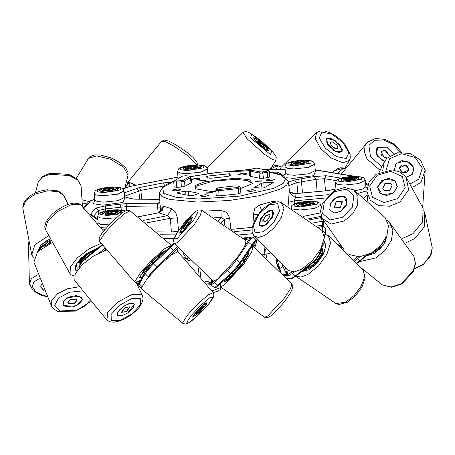 <?xml version="1.0" encoding="UTF-8"?>
<svg xmlns="http://www.w3.org/2000/svg" width="455" height="455" viewBox="0 0 455 455"><rect width="100%" height="100%" fill="white"/><g stroke="black" fill="none" stroke-linecap="round" stroke-linejoin="round"><path stroke-width="0.68" d="M269.883 169.254L272.545 166.57L274.649 165.535L277.152 165.364L277.527 165.66L269.923 169.26M336.108 151.851L342.08 151.373L339.817 144.849L332.025 138.769L326.809 138.354L327.594 144.798L336.108 151.851M333.06 142.091L330.273 142.079L331.052 145.299L335.073 148.529L337.855 148.54L337.081 145.321L333.06 142.091M335.921 148.825L337.855 148.54L336.757 144.912L332.207 141.795L330.273 142.079L331.376 145.702L335.921 148.825M262.808 254.601L269.94 253.492L262.808 254.601M188.461 260.214L188.057 260.442L190.082 260.459L188.694 260.448L187.688 259.447L187.568 257.939M186.078 258.508L188.057 260.442M278.523 268.126L276.742 263.877L276.407 259.72M138.644 281.446L138.934 282.51M251.877 184.15L252.07 183.314L247.338 180.516L235.195 179.389L213.475 181.13L197.737 185.634L195.303 188.381L195.639 189.172M215.863 191.521L211.689 191.566L195.024 188.757L195.718 185.299L204.807 181.716L235.514 178.195L249.687 179.799L252.411 183.638L240.45 188.524M261.693 181.118L261.978 180.806L255.704 181.073L255.42 181.386L261.693 181.118M205.808 180.658L206.092 180.339L199.819 180.607L199.535 180.925L205.808 180.658M212.286 192.937L212.565 192.619L206.291 192.886L206.013 193.204L212.286 192.937M255.346 190.6L255.71 190.19L252.286 189.616L247.531 190.537L247.167 190.952L250.591 191.527L255.346 190.6M274.513 179.844L274.877 179.429L271.453 178.855L266.698 179.782L266.334 180.191L269.758 180.766L274.513 179.844M246.673 174.157L247.042 173.742L243.613 173.167L238.858 174.089L238.494 174.504L241.918 175.078L246.673 174.157M199.665 179.219L200.035 178.809L196.606 178.229L191.851 179.156L191.487 179.571L194.911 180.146L199.665 179.219M180.499 189.98L180.862 189.564L177.439 188.99L172.684 189.911L172.32 190.326L175.744 190.901L180.499 189.98M208.339 195.667L208.703 195.252L205.279 194.677L200.524 195.605L200.16 196.02L203.584 196.594L208.339 195.667M261.955 188.131L261.523 183.285L263.775 182.762L264.219 187.79L261.38 188.108L255.192 187.585L254.459 187.329L254.84 187.039L254.885 187.545M229.656 176.051L229.451 173.764L231.185 174.1L229.951 175.863L227.779 176.398L211.365 178.172L208.885 178.132L206.024 176.813L207.235 176.165L207.349 177.422M262.575 171.905L266.892 171.188L267.335 172.32L269.349 171.518L269.542 177.012L267.796 177.513L267.335 172.32L260.607 173.236L250.284 171.256L250.745 176.449L259.498 178.235L259.031 173.042L259.845 171.905L262.575 171.905L263.479 178.235L267.796 177.513M189.593 176.682L190.497 177.7L191.054 177.262L191.515 182.455L190.958 182.893L190.497 177.7L184.281 181.215L180.914 181.892L176.341 182.131L173.679 181.71L174.146 186.903L176.807 187.318L181.374 187.079L180.982 180.698L183.416 180.146L189.593 176.682L189.172 176.102L185.572 175.795L182.449 176.153L174.64 180.538L175.869 180.948L180.982 180.698M183.416 180.146L184.468 181.079L184.935 186.271L181.374 187.079M197.965 193.802L197.908 193.182L198.579 193.432L198.135 193.739L193.148 195.474L190.292 195.769L177.126 193.079L177.131 192.744L178.235 192.431L178.332 193.523M239.159 186.749L237.493 185.976L234.854 185.93L219.714 187.562L217.405 188.143L216.688 189.172L218.627 189.53L237.789 187.466L239.666 186.812L240.382 187.773L240.849 192.965L238.63 193.802L238.17 188.609L218.622 190.713L215.755 190.309L216.216 195.502L219.088 195.906L238.63 193.802M138.257 216.728L158.567 212.838L163.663 206.217L161.957 210.403M178.479 230.566L177.416 217.934L175.476 211.979L171.814 208.822L167.463 215.687L158.567 212.838L138.337 216.79M203.686 211.41L203.231 211.148M230.782 228.888L229.656 217.917L226.863 212.411L220.976 210.369L221.153 217.376L214.362 217.803M253.924 221.852L253.304 214.589L254.794 208.487L259.452 204.966L261.631 210.455M275.77 201.804L272.892 201.406L273.074 202.464M289.067 207.088L288.572 202.316L289.016 192.357L295.449 197.703L328.828 194.638M177.905 231.407L170.625 232.067L157.123 231.953M97.922 219.998L90.738 214.885L90.619 214.095L95.76 208.1L105.816 205.825L119.602 204.227L127.042 203.539L157.208 203.789L159.876 201.957M124.221 192.852L139.457 187.545L163.237 182.899L171.052 182.227M270.082 172.121L277.328 172.183L281.651 174.197L280.923 174.652M288.464 182.245L294.544 180.009L314.155 176.557L326.218 175.727L340.926 178.121M264.219 187.79L273.307 182.614L271.629 182.353L263.775 182.762M261.523 183.285L254.84 187.039M229.451 173.764L207.235 176.165M184.935 186.271L190.958 182.893M186.01 195.246L185.651 191.191L178.235 192.431M185.651 191.191L188.182 191.197L188.575 195.582M197.908 193.182L188.182 191.197M263.479 178.235L259.498 178.235M250.745 176.449L249.749 176.057L249.289 170.87L250.284 171.256L250.876 170.073L259.845 171.905M338.73 244.602L339.077 243.772M243.34 238.517L248.703 237.772M118.738 188.774L112.908 187.579L103.063 188.643L99.048 190.895L104.877 192.084L114.723 191.026L118.738 188.774M112.908 187.579L112.988 188.489M103.063 188.643L103.166 189.792M199.199 168.663L201.821 166.422L194.859 165.529L185.287 166.877L182.665 169.112L189.621 170.005L199.199 168.663M194.859 165.529L194.922 166.212M185.287 166.877L185.43 168.521M298.435 165.216L307.529 163.618L308.695 161.44L300.766 160.865L291.672 162.469L290.506 164.642L298.435 165.216M300.766 160.865L300.812 161.326M291.672 162.469L291.877 164.738M341.716 181.033L350.435 181.278L358.853 179.458L358.54 177.393L349.815 177.149L341.404 178.969L341.716 181.033M358.54 177.393L358.728 179.486M349.815 177.149L349.855 177.569M296.45 204.198L298.23 206.104L307.552 206.007L315.093 204.011L313.313 202.111L303.991 202.202L296.45 204.198M303.991 202.202L304.037 202.685M313.313 202.111L313.523 204.431M117.635 210.409L107.744 211.16L102.432 213.378L106.999 214.84L116.889 214.089L122.207 211.871L117.635 210.409L117.731 211.507M107.744 211.16L107.829 212.087M317.158 191.583L316.054 179.304L296.831 182.637L288.823 185.583M160.245 207.105L126.217 206.604L105.532 208.879L105.731 210.887M89.282 201.32L88.35 202.037L90.494 201.013L84.129 208.424M94.68 199.279L89.669 201.121L94.697 199.466M129.266 186.601L123.134 189.007M178.013 177.063L129.408 186.556L178.024 177.154M308.672 220.004L320.542 217.689L322.276 221.21L323.357 220.92L323.971 227.028M321.594 217.302L320.542 217.689L322.146 218.445M323.289 220.51L323.494 220.874M336.182 180.635L324.472 178.724L316.054 179.304L314.155 176.557M325.757 197.965L294.186 200.865L288.572 202.316M229.656 217.917L224.201 219.39L221.153 217.376L218.508 220.453M258.474 214.18L253.304 214.589M177.416 217.934L170.267 218.275L167.463 215.687L143.143 220.43M105.816 205.825L105.532 208.879L98.513 210.472L93.639 216.148M163.863 185.913L140.868 190.406L124.516 196.207M158.226 212.832L157.208 203.789L159.95 202.975M294.482 203.743L294.186 200.865L295.449 197.703L294.846 193.694L291.268 192.965L289.801 191.777L294.846 193.694L327.827 190.662L294.567 193.659M280.064 169.34L281.093 167.377L316.703 132.547L320.718 130.926L324.642 131.057L330.023 132.758L334.903 135.419L339.606 138.934L345.135 144.605L350.134 154.188L350.253 158.067L349.417 160.433L342.712 162.748L331.513 158.152L320.764 148.671L315.218 138.502L316.703 132.547M342.194 149.348L342.092 151.35L339.1 152.681L333.799 150.628L325.939 141.272L326.826 138.343L335.454 140.743L342.194 149.348M108.188 213.025L107.016 213.6M117.709 212.644L116.457 212.286M116.332 212.007L116.093 212.587L111.492 213.48L108.176 212.923L109.308 211.615L115.337 211.217L115.155 211.66L111.265 212.366L109.098 211.774L106.965 212.405L112.049 213.964L117.737 212.815L117.549 211.461L115.337 211.211L116.332 212.007M114.285 189.854L113.028 189.496M104.764 190.236L103.586 190.81M197.635 167.793L196.378 167.429M188.108 168.168L186.937 168.742M304.992 163.061L303.735 162.702M295.471 163.442L294.3 164.016M355.52 179.236L354.263 178.878M345.993 179.611L344.822 180.191M311.163 204.13L309.912 203.766M301.642 204.505L300.471 205.08M111.907 188.421L113.915 188.626L111.913 188.427L113.022 189.394L109.934 190.52L104.752 190.133L105.668 188.984L107.994 188.262L111.913 188.427L109.615 189.434L105.668 188.984M196.259 167.156L189.758 168.612L188.103 168.066L189.018 166.917L194.069 166.081L195.263 166.359L190.241 167.486L189.018 166.917L186.226 167.935L190.588 169.18L198.261 167.605L197.47 166.604L195.258 166.359L196.259 167.156M303.73 162.594L299.697 163.834L295.46 163.351L296.376 162.19L302.62 161.633L299.612 162.719L296.376 162.19L294.248 162.822L294.903 164.312L302.063 164.045L304.833 161.878L302.62 161.633L303.73 162.594L303.815 163.538M352.801 179.583L345.988 179.515L346.903 178.36L347.967 177.888L353.148 177.803L352.107 178.565L346.903 178.36L344.771 178.991L347.176 180.624L354.724 179.714L355.355 178.047L353.143 177.803L354.257 178.775L352.801 179.583M304.975 204.96L301.631 204.403L302.552 203.254L306.3 202.407L308.791 202.697L305.072 203.834L302.552 203.254L300.419 203.886L299.635 204.864L306.897 205.307L311.908 203.345L308.791 202.697L309.9 203.669L304.975 204.96M334.357 170.762L337.553 168.725L340.397 167.838L343.349 167.878L343.531 168.236L334.357 170.762L332.161 172.604M342.109 247.418L341.682 247.327M341.296 246.69L340.084 245.837M339.208 245.04L341.352 246.832M341.227 246.593L341.483 246.849M310.378 264.725L312.221 265.356M286.889 268.911L287.492 274.746L286.752 274.473L285.626 267.858M324.375 236.145L325.251 232.823L325.496 228.325L322.049 225.441L322.487 226.698L321.088 226.766L321.116 225.214L316.777 226.18M286.792 278.079L291.86 278.568L295.835 276.168L295.267 275.975L305.902 267.472L306.471 267.671L295.835 276.168M284.631 275.736L287.884 276.1L287.492 274.746L292.155 271.885M305.902 267.472L312.431 262.433L315.884 259.003L319.04 254.464L321.566 247.264M280.729 271.629L277.317 260.556M281.975 264.736L286.513 273.973L287.435 274.007M282.618 266.613L279.677 268.66L276.72 263.576M283.562 274.592L286.752 274.473L286.349 276.094M286.513 273.973L285.433 274.422L285.353 275.872M321.167 250.438L322.282 251.905M319.683 257.268L318.745 255.994M317.471 260.305L316.282 259.305L319.336 254.982L320.957 251.171M325.382 228.871L325.609 229.189M325.41 228.399L325.666 229.371M228.916 276.191L231.976 275.673M212.832 280.746L211.444 283.203L211.148 282.845L212.314 280.331M253.634 237.59L250.881 238.716L249.545 238.648L251.45 237.078L252.326 237.021L256.023 239.535L255.71 242.009L254.59 242.435L255.71 242.009L256.654 240.923L255.67 244.875L253.577 246.252L254.59 242.435M255.755 240.536L254.351 241.122L254.584 242.219M250.881 238.716L241.133 253.213L233.705 263.53L230.111 267.75L214.385 282.521L211.649 284.591L209.596 283.784L213.27 286.781L216.17 287.315L214.72 287.514L213.27 286.781M215.147 287.202L230.617 273.609L233.551 270.554L240.007 262.615L244.449 255.92L244.875 256.745L243.522 258.849M243.67 238.778L245.234 238.642M211.342 279.541L211.245 282.612L211.882 282.441M253.418 246.735L253.577 246.252M209.596 283.784L208.97 282.629L211.148 282.845L210.716 284.415M211.262 282.31L210.136 282.657L210.079 284.085M243.015 258.144L243.465 258.946L237.755 266.926L229.388 275.793M243.351 259.128L243.459 261.909M238.915 268.001L237.152 266.34M236.316 271.083L233.551 270.554M243.96 239.017L244.608 238.801M241.133 253.213L240.667 252.923M211.649 284.591L211.444 283.203L214.1 281.167M225.686 277.92L226.789 277.942M254.629 242.202L255.181 240.621M144.172 273.7L144.11 270.748M177.638 251.626L177.996 247.935L166.638 258.707M174.487 243.812L173.213 243.812L174.032 243.22M138.883 285.615L141.334 288.026M174.225 244.017L153.574 263.644L146.885 271.1L142.944 277.607L142.745 276.538L143.365 275.281L143.609 276.276M147.517 278.289L150.059 274.223L153.324 270.395L163.009 260.658L163.629 261.375M183.854 257.632L186.089 258.241L183.035 253.247M179.037 248.936L178.792 252.303M187.579 258.116L185.538 258.434L187.511 257.888M138.519 284.392L138.28 283.766L138.445 283.357L138.752 283.607M138.86 283.368L138.246 284.324M146.777 267.449L146.681 270.037M148.546 277.044L145.037 273.648L144.855 272.539L152.789 263.229L169.641 247.054L159.278 257.138M143.456 275.133L144.787 272.653M149.189 264.742L150.15 267.273M157.8 259.623L157.134 259.083L155.03 258.884M159.955 257.649L159.256 257.143L157.367 258.878M177.985 248.202L178.218 248.032M79.938 261.71L80.535 262.592L80.228 261.261M102.432 245.217L85.045 259.208L81.826 262.393L79.614 265.834L79.244 267.665M80.973 260.249L81.422 262.052M82.674 258.338L82.981 260.305M89.419 254.965L88.441 253.662M84.92 258.548L89.499 254.914L84.92 258.548M91.927 253.776L91.694 253.19L102.074 244.733M45.142 245.95L46.689 243.163M51.165 241.832L47.536 244.688M45.528 244.818L45.676 245.649M50.26 242.088L50.113 241.036M50.528 242.361L50.994 241.486M82.452 206.348L83.646 207.52M129.857 186.465L128.299 182.899L128.611 182.597L129.612 182.552L130.016 186.436M126.302 187.653L125.779 187.124L125.876 186.385L125.58 187.921M387.165 234.825L385.032 242.305L379.794 249.26L365.769 256.131M323.909 240.615L325.843 245.097L324.358 251.877L313.694 266.317L301.557 271.601M248.532 251.45L248.879 251.569L248.237 254.936L243.994 261.921L230.674 277.63L224.383 281.628L224.258 280.291M193.341 315.389L192.84 317.078L199.062 312.687L206.456 304.276L207.031 302.66L201.008 306.715L193.341 315.389M203.123 307.097L203.391 306.278L200.376 308.359L196.668 312.562L196.401 313.381L199.415 311.3L203.123 307.097M117.128 314.541L117.691 315.582L121.684 315.81L127.645 313.029L134.344 304.287L131.085 303.087L124.858 305.51L119.142 310.202L117.128 314.541M130.022 307.125L129.891 306.772L125.085 307.716L121.519 312.016L121.65 312.369L126.456 311.425L130.022 307.125M63.569 305.51L74.529 306.317L80.103 303.286L82.344 299.418L81.468 297.274L76.224 295.562L68.944 297.041L63.626 300.909L63.182 305.038L63.569 305.51M76.923 299.362L71.139 299.1L67.738 302.791L68.114 303.417L73.898 303.678L77.299 299.987L76.923 299.362M43.265 290.08L44.004 290.512L40.671 286.969L41.399 284.227L40.666 286.934L43.265 290.08M383.247 160.899L384.526 161.406L377.468 156.156L376.205 149.314L377.86 147.261L386.522 147.028L393.768 153.813L386.966 147.221L377.798 147.301L376.37 154.143L383.247 160.899M386.022 150.69L380.915 151.367L384.191 157.424L387.273 157.948L385.214 157.794L381.301 155.03L380.915 151.367L384.998 150.326L389.605 156.025L386.022 150.69M406.258 177.228L412.634 173.969L413.959 167.696L409.466 162.168L401.913 160.615L395.662 163.885L394.366 170.164L396.151 163.328L406.196 160.865L413.919 167.565L412.162 174.504L406.258 177.228M406.77 165.597L402.129 165.029L399.28 167.901L401.543 172.235L406.184 172.803L409.034 169.931L406.77 165.597M379.828 193.216L386.557 195.508L393.808 192.778L397.334 186.624L395.065 180.652L384.549 179.111L377.576 187.119L379.828 193.216M391.198 183.843L385.123 183.507L382.774 188.666L383.696 190.025L389.77 190.366L392.119 185.208L391.198 183.843M329.949 210.079L334.522 213.082L341.301 211.086L346.312 205.256L346.619 199.017L344.316 196.64L339.111 196.281L333.572 199.341L329.977 204.557L329.949 210.079M342.387 201.827L341.978 201.207L336.376 201.645L334.186 207.27L334.596 207.895L340.198 207.457L342.387 201.827M259.094 222.916L259.538 225.595L262.632 226.493L267.335 223.883L273.722 213.617L272.306 210.13L264.491 213.554L259.094 222.916M270.008 215.983L269.582 214.424L265.709 215.721L262.808 220.556L263.235 222.108L267.113 220.817L270.008 215.983M181.295 229.183L179.611 233.176L184.116 229.968L190.816 221.568L192.391 217.496L187.722 221.062L181.295 229.183M188.398 223.502L189.2 221.517L186.942 223.183L183.712 227.25L182.904 229.24L185.168 227.568L188.398 223.502M166.615 249.983L161.184 253.043L152.01 261.284L139.543 277.084L139.657 277.829L142.523 276.919L139.696 277.795L143.672 270.543L155.547 257.9L166.57 250.028M76.741 271.089L75.524 270.043L76.986 262.848L86.348 253.651L98.866 247.344M37.867 251.456L44.863 241.707L49.811 239.08M266.772 150.309L268.877 150.923L264.31 145.321L255.522 138.491L253.486 137.791L257.718 143.223L266.772 150.309M258.377 141.488L257.354 141.164L259.526 143.882L263.917 147.306L264.935 147.63L262.768 144.917L258.377 141.488M402.55 172.701L409.034 169.931L405.763 165.131L399.28 167.901L402.55 172.701M384.492 190.588L390.242 190.065L392.119 185.208L390.401 183.28L384.657 183.803L382.774 188.666L384.492 190.588M334.618 207.918L340.63 207.093L341.955 201.178L335.944 202.003L334.618 207.918M262.808 221.261L263.235 222.108L267.506 220.442L270.014 215.278L269.582 214.424L265.31 216.097L262.808 221.261M183.28 227.966L182.904 229.24L185.521 227.193L188.825 222.791L189.2 221.517L186.59 223.559L183.28 227.966M198.556 312.073L196.401 313.381L201.241 307.586L203.391 306.278L198.556 312.073M126.177 311.595L121.65 312.369L125.364 307.546L129.891 306.772L126.177 311.595M74.637 303.366L67.738 302.791L70.394 299.413L77.299 299.987L74.637 303.366M264.435 147.568L264.935 147.63L262.37 144.548L257.354 141.164L259.924 144.246L264.435 147.568M405.706 242.845L414.88 238.477L424.555 226.499L424.731 212.764L423.741 210.642M365.712 256.182L374.476 253.293L383.468 245.012L387.216 234.672M359.501 261.597L375.915 257.843L385.311 250.159L391.402 240.212L392.87 230.179L389.389 222.245L386.949 220.203M301.506 271.641L308.826 269.787L316.765 263.422L323.113 254.612L325.86 246.155L323.92 240.564M295.801 276.196L300.983 277.027L307.842 274.536L318.477 266.004L326.974 254.197L330.626 242.868L328.271 235.633L325.268 234.376M224.235 280.308L224.361 281.673L227.284 280.542L242.168 264.474L247.833 255.79L248.919 251.541L248.555 251.416M220.402 283.818L220.209 286.752L224.127 285.251L244.045 263.741L251.626 252.127L253.06 246.451L252.053 246.354M182.973 323.437L141.505 288.851L141.363 287.861L146.931 279.012L159.051 265.726L171.524 254.789L177.973 251.786L213.224 292.69L213.81 294.004L213.816 295.807L213.202 297.559L210.944 301.193L206.547 306.636L196.861 316.481L191.481 320.985L187.887 323.312L185.384 324.074L182.973 323.437L182.791 322.561L187.488 315.127L197.669 303.997L208.049 294.948L213.224 292.69M207.053 303.002L200.308 311.482L192.846 317.084L192.738 316.657L199.773 307.893L204.653 303.656L207.031 302.66L207.053 303.002M136.267 282.583L142.557 295.989L141.312 294.522L131.472 294.743L117.709 302.092L107.676 312.488L106.948 320.149L74.768 280.701L75.177 273.853L82.304 264.554L93.878 255.75L106.225 250.256M133.702 303.451L134.344 304.304L133.031 308.149L128.134 312.699L122.082 315.702L117.709 315.594L117.799 312.084L122.446 307.136L128.993 303.582L133.702 303.451M78.96 286.815L67.744 288.692L57.728 293.611L51.785 300.152L51.642 306.431L33.909 262.114L37.594 251.746L51.699 242.902M79.551 296.114L82.344 299.458L76.133 305.72L65.48 306.664L63.205 305.066L63.279 301.443L67.391 297.792L79.551 296.114M413.021 187.096L420.909 182.296L425.203 170.358L422.695 207.224M367.663 200.462L366.832 191.384L370.211 200.115L378.509 205.575L389.429 206.257L399.945 201.969L408.653 189.849L405.991 176.887L423.11 208.396L422.649 221.904L413.077 233.614L402.567 238.34M393.069 193.335L382.302 194.768L377.593 186.977L381.825 180.533L388.712 178.36L394.951 180.55L397.295 186.948L393.069 193.335M343.622 249.164L322.112 218.377L331.138 224.093L344.287 220.914L352.631 213.89L357.63 204.835L358 196.06L353.649 189.82L385.163 217.581L388.473 225.538L386.909 235.508L380.818 245.353L371.496 252.957L359.342 256.859L349.025 254.504M340.505 211.569L333.93 213.003L329.79 209.698L330.569 203.197L336.063 197.527L344.247 196.606L346.892 203.578L340.505 211.569M281.224 202.634L322.066 230.509L324.335 237.794L320.644 249.101L312.158 260.857L301.557 269.349L294.248 271.897L288.959 270.606L253.856 235.77L258.321 237.527L264.964 235.371L274.098 227.966L281.224 217.752L283.903 208.219L281.224 202.634L278.358 201.753L272.767 202.577L269.832 203.931L264.457 207.747L259.725 212.604L255.249 219.162L252.206 227.46L252.115 231.658L253.856 235.77M264.884 225.595L259.521 225.578L260.823 218.246L267.932 210.938L272.283 210.125L272.625 217.103L264.884 225.595M201.616 210.238L246.058 240.746L244.602 246.445L237.015 258.059L217.12 279.541L213.207 281.048L174.367 243.67L177.683 242.487L194.37 224.423L200.615 214.771L201.616 210.238L198.659 209.903L195.496 211.558L191.993 214.532L183.769 223.542L175.937 234.541L173.907 238.687L173.446 240.814L174.367 243.67M181.181 232.636L179.611 233.17L183.302 226.311L190.924 218.116L192.391 217.49L189.064 224.093L181.181 232.636M135.055 282.51L99.804 241.605L99.736 240.837L104.292 233.58L114.228 222.649L124.545 213.554L130.056 210.858L171.421 245.359L164.71 248.697L152.288 259.668L140.368 272.795L134.907 281.508L135.055 282.51L140.72 280.081M98.928 247.292L81.053 258.013L75.752 264.958L75.479 270.06L76.719 271.123M101.09 243.385L88.77 248.993L77.333 257.792L70.366 267.022L70.07 273.774L71.196 274.871L74.404 275.895M48.287 235.895L34.995 244.71L31.753 254.766L33.875 258.133M49.794 239.051L40.99 244.818L37.816 251.507M136.255 185.219L129.681 182.586M128.964 182.461L127.372 182.819L127.451 184.116M266.988 148.006L268.877 150.918L263.582 148.154L255.306 140.794L253.486 137.791L259.003 140.857L266.988 148.006M281.326 167.093L277.527 165.66L276.407 169.311M210.614 284.614L207.565 285.029M138.656 281.446L139.486 281.526M199 274.342L198.448 268.41M139.713 280.769L139.742 281.059M204.915 281.617L208.959 281.247M264.975 256.518L264.15 247.503M199.967 269.792L200.564 276.225M265.686 249.135L266.471 257.86M211.933 290.899L221.039 287.446M176.807 187.318L176.409 180.936M219.088 195.906L218.627 189.53M240.382 187.773L238.17 188.609L237.789 187.466M289.016 192.357L289.357 190.582L288.39 181.545L286.718 185.088L281.099 188.768L259.64 195.65L229.314 200.473L197.635 202.054L169.948 199.472L162.111 196.645L159.244 193.068L163.277 186.334L169.658 182.813L173.759 181.192M249.283 170.773L219.23 172.195L190.742 176.58M173.702 181.363L162.691 187.625L163.663 193.341L176.421 197.396L198.46 198.989L239.808 196.128L273.904 188.239L283.129 183.462L285.501 178.843L280.741 174.925L269.406 172.149M103.057 195.701L96.665 195.104L94.174 193.631L95.271 190.901L96.926 189.78L100.862 188.427L108.66 187.176L114.171 186.942L120.66 187.665L122.025 188.199L122.924 188.808L124.05 190.963L117.379 194.222L103.057 195.701M113.926 187.011L97.541 189.741L97.307 191.765L103.859 192.658L120.245 189.928L120.484 187.904L113.926 187.011M344.287 185.077L337.9 184.485L335.409 183.012L336.507 180.282L338.162 179.162L342.092 177.808L349.895 176.557L355.406 176.324L361.896 177.046L363.255 177.575L364.154 178.184L365.285 180.345L358.608 183.604L344.287 185.077M355.162 176.386L338.776 179.116L338.537 181.147L345.089 182.04L361.48 179.31L361.714 177.279L355.162 176.386M293.765 168.907L287.372 168.31L284.881 166.837L285.979 164.107L287.634 162.992L291.57 161.633L299.367 160.382L304.878 160.149L311.368 160.871L312.733 161.406L313.632 162.014L314.758 164.175L308.086 167.429L293.765 168.907M304.64 160.217L288.248 162.947L288.015 164.972L294.567 165.87L310.953 163.135L311.192 161.11L304.64 160.217M186.402 173.634L180.015 173.036L177.524 171.569L178.622 168.833L180.277 167.719L184.207 166.365L192.01 165.108L197.521 164.875L204.011 165.597L205.37 166.132L206.269 166.74L207.4 168.902L200.723 172.155L186.402 173.634M197.277 164.943L180.891 167.673L180.652 169.698L187.204 170.597L203.595 167.861L203.829 165.836L197.277 164.943M321.099 207.093L320.929 205.239L314.257 208.492L299.936 209.971L292.127 208.93M291.371 208.47L291.052 207.907L291.786 205.58L293.805 204.056L297.741 202.702L305.538 201.446L311.049 201.212L317.539 201.935L319.802 203.078L320.929 205.239M310.81 201.281L294.419 204.011L294.186 206.035L300.738 206.934L317.124 204.198L317.363 202.174L310.81 201.281M116.133 217.843L106.481 218.485L100.089 217.894L97.597 216.421L98.172 222.831L100.663 224.304L109.007 224.878M124.642 211.251L117.356 209.795L100.965 212.53L100.731 214.555L107.283 215.448L120.933 213.776M94.174 193.631L94.748 200.041L97.239 201.514L103.626 202.105L117.947 200.632L124.624 197.373L125.097 198.386M124.789 197.976L123.043 202.481L102.824 205.148L93.332 203.749L94.691 200.661M284.881 166.837L285.456 173.247L287.947 174.72L294.334 175.317L308.655 173.838L315.332 170.579L315.804 171.592M315.497 171.182L313.751 175.687L293.532 178.354L286.36 177.723M355.025 190.77L362.931 188.939L365.86 186.755L366.332 187.767M366.025 187.352L367.066 187.682M366.815 190.838L358.523 193.261M303.496 216.33L320.542 212.9M321.213 216.29L307.392 219.077M335.409 183.012L336.074 189.712M178.098 177.973L177.524 171.569M163.663 206.217L171.814 208.822M203.664 211.131L220.976 210.369M259.452 204.966L272.892 201.406M364.455 197.817L367.054 194.791M367.68 185.213L365.587 183.706M353.967 176.33L315.281 170.022M285.12 169.47L264.275 169.294M250.523 169.47L233 171.08M210.352 173.162L207.798 173.395M101.749 228.819L105.025 229.354M160.279 234.757L175.732 234.882M234.467 231.606L251.996 229.997M283.192 175.613L285.399 173.867M106.243 227.932L100.794 227.597M97.649 223.678L98.115 223.45M252.206 227.432L231.407 229.348M159.694 199.364L134.851 199.159L130.045 198.369L124.573 196.81M335.932 188.859L327.827 190.662M139.457 187.545L140.868 190.406L141.75 199.142M326.218 175.727L324.472 178.724L325.518 190.816M98.832 213.566L98.513 210.472L95.76 208.1M139.679 199.125L138.849 190.941L136.563 188.313M322.766 226.033L322.276 221.21L312.773 223.064M252.644 233.682L238.847 234.951M173.918 238.653L164.431 238.574M297.883 193.352L296.831 182.637L294.544 180.009M301.159 178.718L302.524 192.931M224.747 224.628L224.201 219.39L221.562 222.467M171.427 231.999L170.267 218.275L146.345 222.944M121.286 209.931L121.024 207.088L119.602 204.227M127.042 203.539L126.217 206.604L126.558 210.415M97.518 219.782L97.899 219.759M90.738 214.885L92.479 215.312L97.848 219.185M90.619 214.095L93.229 215.852M170.625 232.067L157.043 231.879M328.43 194.672L328.47 194.979M334.425 189.371L327.816 190.605M277.328 172.183L276.646 173.372M281.651 174.197L280.53 174.51M134.851 199.159L131.808 198.807M130.045 198.369L124.562 196.696M163.237 182.899L164.608 185.424M266.892 171.188L268.069 170.466L256.722 168.145L253.577 168.464L250.671 169.47L250.876 170.073M271.783 184.048L271.629 182.353M239.666 186.812L237.493 185.976M234.854 185.93L219.754 187.562M219.714 187.562L216.989 188.228L215.755 190.309M217.405 188.143L216.671 188.546M216.688 189.172L215.954 189.57M189.172 176.102L189.542 176.153M173.679 181.71L174.015 180.811L174.64 180.538M185.572 175.795L185.907 175.823M174.015 180.811L182.449 176.153M253.577 168.464L250.671 169.47M257.109 168.191L256.722 168.145M253.338 168.492L256.921 168.128L268.069 170.466M348.883 152.67L342.882 142.529L331.718 134.02L321.93 132.126L319.251 137.95L325.251 148.085L336.416 156.6L346.204 158.494L348.883 152.67M106.817 213.503L108.364 212.61M116.207 211.911L117.891 212.513M101.528 191.401L102.694 190.071L105.674 188.979L103.541 189.616L103.848 191.037L112.43 190.617L113.938 188.626M103.393 190.713L104.94 189.82M112.783 189.121L114.461 189.724M186.743 168.646L188.285 167.753M196.133 167.053L197.811 167.662M303.491 162.327L305.168 162.935M294.101 163.919L295.648 163.026M354.018 178.496L355.696 179.105M344.628 180.095L346.17 179.202M309.662 203.391L311.345 203.999M300.272 204.983L301.819 204.09M344.941 168.623L343.531 168.236L337.32 173.446M339.822 245.444L340.482 245.49M353.893 259.612L357.533 256.91M356.965 262.99L366.11 255.426M359.768 256.825L357.647 258.685L359.95 261.215L357.158 263.212M356.72 257.621L357.647 258.685L354.872 260.675M342.154 247.77L342.058 247.372M309.946 266.806L307.79 266.658M321.452 249.386L322.299 251.837M321.02 229.633L321.088 226.766L318.284 227.392M322.487 226.698L322.208 230.634M324.324 237.937L325.518 233.421L321.531 230.059M291.228 278.414L295.267 275.975L292.292 273.518L287.884 276.1M320.098 250.108L320.951 251.217M294.334 271.885L292.292 273.518L291.558 272.369M312.431 262.433L313.097 262.546L311.51 261.534M321.185 254.612L320.252 253.145M313.632 262.091L315.15 262.842M308.109 265.811L308.644 266.033L313.046 262.575M315.884 259.003L316.322 259.322L313.154 262.455M319.04 254.464L319.336 254.982M320.712 250.512L320.974 251.132L322.373 245.421M322.021 246.252L322.112 246.61M244.449 255.92L251.905 245.126L252.332 245.95L244.909 256.671M245.131 245.393L249.545 238.648L244.926 239.808M254.351 241.122L251.905 245.126L248.589 242.418L247.435 242.06M213.964 281.298L214.385 282.521L217.7 285.222L218.81 285.245M235.98 259.435L240.007 262.615L240.439 263.434M231.692 273.683L230.679 273.552L226.852 270.35M248.163 237.908L248.134 237.561M248.032 237.527L244.335 237.868M241.144 265.146L240.069 262.529M230.617 273.609L234.126 273.495M239.563 255.329L239.188 255.067M236.515 259.629L236.043 259.35M233.705 263.53L233.108 263.081M230.111 267.75L229.627 267.233M227.062 270.714L226.795 270.412M227.358 276.504L228.325 276.68L216.17 287.315M169.675 247.019L173.213 243.812M163.009 260.658L173.406 250.546L169.652 247.031L174.026 243.209M174.106 251.444L173.406 250.546L177.302 247.008M142.944 277.607L139.344 283.909L141.892 286.411M142.745 276.538L139.145 282.839L139.344 283.909L138.877 285.609M152.789 263.229L157.254 267.517M144.906 272.46L145.173 269.377M151.731 262.086L153.574 263.644M146.885 271.1L146.629 270.099L144.832 272.579M145.008 273.694L144.826 272.59L143.365 275.281M150.059 274.223L150.656 274.581M153.324 270.395L153.983 270.924M156.85 266.869L157.339 267.432M160.985 262.757L161.536 263.326M105.611 249.454L103.603 251.086M85.136 259.134L86.291 261.039M99.418 252.809L104.815 248.407M80.825 262.831L80.222 261.511M84.926 256.273L85.341 258.173M89.641 255.534L89.442 254.925L91.694 253.19M81.826 262.393L81.712 261.693L84.829 258.622M81.712 261.693L79.517 265.129L79.193 267.853M79.614 265.834L79.517 265.129M46.996 242.89L47.11 244.534M48.588 243.874L48.708 243.288L45.887 245.535M86.683 203.976L82.423 202.873L86.655 204.011M125.779 187.124L125.569 187.83M383.542 241.855L378.77 248.254L370.939 253.27M323.295 242.879L322.737 252.935L313.484 265.185L303.587 269.974M306.852 267.369L307.159 267.779M322.732 248.919L321.668 248.532M247.401 253.088L247.196 255.75L243.51 261.978L231.311 276.452L226.863 279.899L225.515 279.137M143.086 275.878L142.984 272.118L155.303 258.548L165.046 251.513M77.85 269.519L78.106 263.144L86.905 254.243L96.852 248.987M79.392 262.734L80.598 263.155M40.074 249.414L46.12 242.316L50.295 240.075M414.71 268.353L423.099 264.52L430.038 256.927L432.25 247.821L431.397 254.009L423.07 264.856L414.613 268.672M401.185 283.744L413.356 270.714L415.33 263.013L413.891 256.353L415.506 263.456L413.635 271.243L401.805 284.039L391.545 287.236L382.359 284.91L390.97 286.991L401.185 283.744M345.766 302.103L354.252 295.38L361.202 286.047L364.569 276.845L363.369 270.469L365.143 277.897L362.066 286.917L355.56 295.824L347.398 302.308L338.85 304.486L336.006 303.604L345.766 302.103M267.824 315.952L284.17 298.349L290.506 288.732L291.9 283.829L292.827 286.656L292.366 288.8L290.273 293.065L286.457 298.827L282.532 303.923L274.32 312.921L270.77 315.941L267.631 317.59L264.651 317.26L267.824 315.952M212.946 297.382L209.778 297.746L200.826 305.186L191.327 315.349L186.846 322.276L190.014 321.918L198.966 314.473L208.464 304.31L212.946 297.382M140.225 298.412L131.501 298.696L119.42 305.356L111.06 314.479L111.316 320.729L120.035 320.439L132.121 313.785L140.481 304.662L140.225 298.412M81.951 290.961L69.484 292.207L58.541 298.059L54.623 305.589L59.69 311.01L76.656 310.219L84.715 306.152L89.601 300.846M28.46 242.76L29.404 284.051L31.327 278.705L37.89 274.774M39.232 278.551L33.744 282.037L32.368 286.707L35.433 291.427L42.207 295.05L46.547 296.171M380.067 170.233L367.031 158.977L364.392 151.953L365.103 145.56L367.447 142.159L375.403 138.474L385.26 139.395L394.73 144.406L401.549 152.249M400.292 152.317L393.433 144.497L383.701 139.981L374.448 140.322L368.88 145.412L370.558 156.935L381.796 166.57M410.78 183.564L418.754 179.105L422.32 168.06L415.244 157.515L401.68 153.648L389.565 158.727L386.073 170.193M382.575 171.074L384.287 161.826L379.066 172.53M397.698 198.607L405.24 187.83L402.362 176.529L390.748 171.325L377.201 175.266L369.653 186.044L372.537 197.339L384.151 202.543L397.698 198.607M342.336 217.353L352.21 207.287L353.927 195.622L346.483 189.183L334.237 191.748L324.364 201.81L322.646 213.475L330.085 219.913L342.336 217.353M263.633 231.629L273.734 222.586L279.541 211.012L277.664 203.686L269.189 204.909L259.088 213.952L253.276 225.526L255.158 232.846L263.633 231.629M177.171 238.613L193.938 219.646L197.908 211.967L194.933 212.144L178.172 231.106L174.202 238.784L177.171 238.613M80.353 204.676L71.128 204.704L58.018 211.33L47.661 221.193L45.307 229.297L44.778 226.55L45.972 222.057L48.947 217.575L52.7 213.696L57.99 209.573L63.74 206.217L68.722 204.17L73.869 203.084L78.141 203.482L80.353 204.676M58.667 191.76L47.712 190.742L35.336 194.057L25.901 200.536L22.75 207.884L23.666 203.038L26.515 198.926L31.139 195.178L35.706 192.755L40.131 191.145L46.905 189.809L57.705 190.85L61.88 193.25L63.916 195.815L58.667 191.76M69.473 175.55L49.834 174.265L42.144 177.262L38.3 181.983L42.554 176.426L50.147 173.27L69.012 174.384L77.202 178.929L81.03 185.703L77.595 179.964L69.473 175.55M110.633 159.25L96.648 155.877L88.435 158.403L90.488 156.44L95.055 154.956L100.305 155.007L111.253 157.965L119.733 162.486L125.916 168.134L128.009 172.485L128.003 175.294L123.715 167.213L110.633 159.25M196.969 164.875L188.859 156.503L173.998 146.1L165.717 141.841L161.661 141.249L164.397 140.106L168.845 141.164L176.079 144.906L187.688 152.88L192.954 157.379L196.168 160.951L197.186 162.867L197.373 164.875M247.014 138.695L243.101 132.325L245.478 131.484L247.969 132.035L251.723 134.043L257.445 138.058L262.871 142.443L272.101 151.225L275.434 155.462L276.253 157.276L275.918 160.314L272.352 159.46L264.531 154.296L247.014 138.695M271.794 150.969L251.843 134.197L250.5 137.825L270.452 154.598L271.794 150.969M269.809 169.254L270.554 168.384M277.152 165.364L281.406 167.002M221.09 287.486L220.351 289.477L218.326 291.001L213.185 292.633M138.354 283.539L136.602 283.255M209.471 283.675L206.718 283.926M190.673 176.517L219.344 172.126L249.283 170.705M97.597 216.421L98.701 213.691L100.35 212.57L104.286 211.217L112.084 209.965L117.595 209.732L125.296 210.91M185.321 221.67L185.947 220.447L187.505 219.173M291.052 207.907L291.092 208.299M159.244 193.068L160.587 211.899M124.05 190.963L124.624 197.373M207.4 168.902L207.81 173.509M314.758 164.175L315.332 170.579M365.285 180.345L365.86 186.755M335.983 189.422L335.978 189.758M285.456 173.247L285.166 174.328M94.748 200.041L94.458 201.121M98.172 222.831L97.882 223.911M88.35 202.037L83.458 207.736M128.913 186.692L122.992 188.87M250.802 169.374L230.981 171.194M212.354 172.906L207.793 173.327M285.109 169.385L263.866 169.209M367.97 184.394L365.484 182.603M354.951 176.318L315.264 169.851M177.962 231.322L170.875 231.999M252.218 227.375L231.339 229.297M335.921 188.745L333.748 189.462M159.688 199.296L135.101 199.091M288.39 181.545L283.232 175.63L276.799 173.412L269.394 172.024M158.562 212.764L160.865 211.683L162.23 209.772L162.134 210.801M289.357 190.582L289.795 191.771M237.999 186.044L234.797 185.919M191.054 177.262L190.685 176.529L189.343 176.079L185.742 175.772L182.182 176.193M250.432 169.499L249.522 170.085L249.289 170.87M269.349 171.518L268.501 170.506M344.793 168.265L349.417 160.433M104.957 214.186L106.117 212.86L109.103 211.763M117.902 212.587L112.055 213.873L106.811 213.577M119.841 212.855L118.465 211.763L115.331 211.205M116.446 212.184L116.531 213.122M108.176 212.923L108.262 213.861M114.478 189.798L103.387 190.787M116.417 190.071L113.926 188.626M199.836 168.117L198.414 166.917L195.252 166.354M189.03 166.911L186.886 167.548L184.849 169.396M197.834 167.645L192.289 168.993L186.738 168.72M307.347 163.646L305.749 162.179L302.615 161.627M305.186 163.004L300.243 164.21L294.095 163.993M296.387 162.179L293.401 163.282L292.173 164.761M357.801 179.685L356.271 178.349L353.137 177.797M355.713 179.173L349.736 180.476L344.623 180.163M346.915 178.354L343.929 179.452L342.655 181.056M311.357 204.067L305.743 205.336L302.746 205.421L300.232 204.955M313.381 204.466L311.942 203.254L308.786 202.691M302.558 203.249L299.549 204.358L298.252 206.104M113.022 189.394L113.107 190.332M104.752 190.133L104.838 191.072M196.372 167.332L196.452 168.27M188.103 168.066L188.188 169.004M295.46 163.339L295.545 164.278M345.988 179.515L346.073 180.453M354.257 178.775L354.337 179.714M301.631 204.403L301.716 205.341M309.9 203.669L309.986 204.608M343.349 167.878L345.112 168.373M368.209 183.792L367.566 184.104M366.906 255.136L359.95 261.215M322.658 250.375L321.452 249.38M280.308 271.197L277.118 265.714M308.57 267.426L307.711 266.721M322.049 225.441L321.116 225.214M286.849 278.142L289.369 278.864L291.86 278.568M306.471 267.671L308.644 266.033M325.518 233.421L325.626 229.229M325.717 229.565L325.814 228.871M245.313 259.003L244.739 256.944M228.444 276.583L230.941 276.634M254.76 247.821L255.67 244.875M208.976 282.629L209.107 277.704M234.405 270.856L236.543 268.399M251.382 237.095L244.602 238.801M243.163 259.424L254.658 242.145M256.654 240.923L256.023 239.535M161.57 254.891L160.052 254.584M144.258 273.398L144.007 270.884M138.445 283.357L140.009 280.57M148.694 267.637L146.629 270.105M139.145 282.839L138.519 284.409L138.838 285.569M185.538 258.434L184.281 258.076M80.535 262.592L80.74 262.95M44.795 246.144L44.516 245.194M50.607 241.804L48.708 243.288M82.207 199.79L88.907 201.525M125.625 187.142L128.299 182.899M129.612 182.552L135.328 185.395M322.692 248.714L322.436 251.365L320.849 255.272L317.51 260.254L313.671 264.207L309.343 267.102L306.949 267.779M324.091 240.758L324.591 241.173M246.638 256.341L242.663 263.064L238.721 268.234L231.703 275.935L228.603 278.471M142.489 272.835L142.358 273.449L145.907 268.473L151.555 262.268L159.802 254.772L162.589 252.889M79.193 263.343L79.847 261.858L87.229 254.493L95.601 250.005M75.524 270.043L75.217 269.587M43.714 246.701L44.152 245.717L47.69 242.407L50.642 240.786M424.731 212.764L432.25 247.821M389.389 222.245L413.891 256.353M361.213 267.881L382.359 284.91M328.271 235.633L363.369 270.469M295.756 276.231L336.006 303.604M253.06 246.451L291.9 283.829M220.209 286.752L264.651 317.26M106.948 320.149L109.746 321.81L113.995 322.203L119.068 321.139L124.05 319.103L129.846 315.73L135.266 311.493L138.991 307.62L141.875 303.263L143.086 298.725L142.557 295.989M51.642 306.431L53.576 308.899L57.853 311.396L75.467 311.089L90.357 301.773M29.404 284.051L33.238 290.825L41.428 295.369L46.797 296.711M341.313 174.094L367.447 142.159M425.203 170.358L420.414 159.955L409.927 153.398L397.363 152.743L386.926 158.294L384.287 161.826M405.991 176.887L400.019 172.03L392.193 169.891L376.012 174.35L369.073 181.989L366.832 191.384M353.649 189.82L344.463 187.494L334.197 190.685L322.373 203.482L320.496 211.268L322.112 218.377M130.056 210.858L127.645 210.221L125.142 210.983L121.548 213.31L111.35 222.444L102.085 233.102L99.827 236.737L99.218 238.488L99.218 240.291L99.804 241.605M70.07 273.774L45.307 229.297M103.552 231.163L80.916 205.137M31.753 254.766L22.75 207.884M68.199 204.346L63.916 195.815M35.348 192.914L38.3 181.983M82.463 206.706L81.03 185.703M76.394 178.246L88.435 158.403M124.812 188.199L128.003 175.294M127.372 182.819L161.661 141.249M207.059 167.736L243.101 132.325M271.715 167.213L275.918 160.314"/></g></svg>
